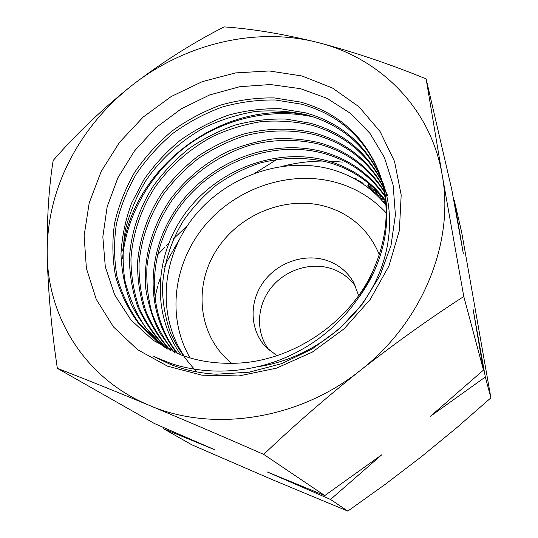 <?xml version="1.0" encoding="UTF-8"?>
<svg xmlns="http://www.w3.org/2000/svg" width="538" height="538" viewBox="0 0 538 538"><rect width="100%" height="100%" fill="white"/><g stroke="black" fill="none" stroke-linecap="round" stroke-linejoin="round"><path stroke-width="0.81" d="M269.303 350.319C255.597 332.881 256.485 306.606 270.708 288.301C284.871 269.941 310.594 261.589 331.811 268.744C341.771 272.181 349.754 278.153 355.752 286.673M276.922 355.685L266.007 347.192C249.78 330.258 248.892 302.363 263.136 282.463C277.278 262.49 304.535 252.974 326.929 260.486C338.678 264.548 347.622 271.919 353.748 282.598L358.617 295.544M231.636 363.264C198.435 336.66 192.954 286.781 216.377 250.244C239.538 213.525 287.783 194.507 327.951 207.143C352.269 215.166 369.404 231.017 379.351 254.682M485.323 377.01L430.521 416.21L483.474 370.09L473.11 309.276L485.323 377.01L490.898 397.858L461.658 232.208L454.213 200.082L463.346 253.728L451.759 189.484L426.13 78.891L442.189 175.018C454.61 241.616 423.002 321.744 360.433 370.332C298.671 419.889 212.382 432.626 149.362 405.403C85.488 379.075 47.714 317.702 47.183 254.071C46.914 221.69 54.345 190.62 69.476 160.869C84.789 131.265 105.764 105.993 132.402 85.071C184.823 43.881 255.516 26.523 317.588 42.421C353.036 51.682 389.216 63.84 426.13 78.891M179.013 240.029L167.352 260.701L164.756 266.445M160.311 277.944L158.34 284.051M157.614 286.546L154.762 298.22M463.79 296.512C429.889 318.355 395.437 342.962 360.433 370.332C325.571 398.093 293.338 426.116 263.728 454.402C223.815 436.903 185.691 420.575 149.362 405.403C114.056 390.749 83.383 378.396 57.337 368.342C51.386 328.368 48.003 290.278 47.183 254.071C46.873 218.314 48.871 187.116 53.175 160.479C76.477 133.68 102.886 108.541 132.402 85.071C162.395 62.085 192.981 42.697 224.171 26.9C251.791 28.743 282.927 33.914 317.588 42.421C379.593 57.653 430.81 107.795 442.189 175.018L463.79 296.512L483.474 370.09M263.728 454.402L324.784 495.579L381.772 454.765L330.527 499.446L347.804 511.1L384.885 484.583L421.18 456.89L456.554 427.865L490.898 397.858M197.002 371.96C186.034 360.547 177.278 347.756 170.728 333.58C165.522 318.772 162.752 303.533 162.409 287.864C163.734 263.835 170.795 241.354 183.599 220.419C192.967 207.15 203.895 195.388 216.384 185.133C229.659 175.731 243.896 168.455 259.101 163.303C282.329 157.076 306.438 156.766 328.893 162.543C352.155 169.315 371.059 182.254 385.625 201.367M385.544 200.56C370.897 181.064 351.771 167.883 328.18 161.01C278.738 146.988 220.607 167.735 187.668 210.102C154.742 252.214 150.297 312.78 181.01 354.919M190.055 357.911C165.939 316.552 173.787 261.407 206.168 223.969C238.556 186.491 292.564 169.288 338.57 183.162C357.138 188.865 373.002 198.757 386.176 212.853M385.921 205.126C371.792 187.843 353.89 176.007 332.215 169.625C284.199 155.899 227.776 175.563 194.823 215.657C161.857 255.906 156.074 314.36 184.124 356.035M166.074 348.214L157.634 342.047L167.735 349.081M158.421 342.659L139.55 323.883C129.302 309.532 121.81 293.882 117.062 276.935C113.995 259.511 113.76 241.952 116.356 224.272C120.512 206.632 127.183 189.833 136.356 173.882C146.793 158.656 159.161 145.011 173.451 132.953C188.508 122.106 204.716 113.484 222.08 107.082C239.766 102.112 257.534 99.745 275.395 99.994L301.515 104.184C338.348 114.466 364.226 137.277 379.162 172.617M374.576 267.157C351.771 322.612 289.726 363.923 230.715 363.271C213.122 363.486 196.518 360.689 180.896 354.878L153.33 340.406L130.902 319.942L114.681 294.891L105.307 266.767L102.839 236.841L107.163 206.7L117.896 177.789L134.406 151.07L155.845 127.748L181.232 108.858L209.659 94.95L239.834 86.685L270.473 84.547L300.513 88.683L326.963 98.306L350.433 113.323L369.956 133.343L384.435 157.506L393.13 185.059L395.403 214.891L391.012 245.483L379.915 275.712L362.538 303.856L339.599 328.698L312.127 349.001L281.63 363.661L249.188 372.195L216.498 374.199C199.941 373.325 184.413 369.983 169.907 364.179L153.814 356.506L170.802 363.426C207.829 375.753 252.167 373.352 290.695 355.248C329.411 337.057 360.521 304.145 374.576 267.157C388.423 233.774 389.828 201.938 378.806 171.656C363.964 135.684 337.871 112.489 300.527 102.072L274.259 97.909C256.31 97.681 238.421 100.075 220.6 105.098C203.169 111.574 186.881 120.29 171.743 131.259C157.372 143.417 144.964 157.17 134.52 172.51C125.341 188.623 118.69 205.543 114.574 223.277C112.025 241.071 112.355 258.724 115.549 276.25C120.411 293.244 128.051 308.926 138.474 323.298L157.634 342.047M162.563 345.672L145.112 326.795C135.717 312.538 128.972 297.077 124.877 280.419C122.368 263.539 122.577 246.471 125.495 229.228C129.893 212.268 136.645 196.121 145.764 180.775C161.057 158.535 181.232 140.371 204.938 127.277C221.158 119.631 237.957 114.372 255.335 111.494C272.853 110.041 289.915 111.158 306.519 114.843C340.816 124.493 365.591 145.408 380.843 177.594M380.541 176.652C365.336 143.888 340.352 122.617 305.584 112.852L280.278 108.71C262.779 108.34 245.409 110.512 228.152 115.226C211.32 121.292 195.455 129.564 180.56 140.048C166.592 151.548 154.413 164.695 144.023 179.484L131.595 203.142C125.455 219.739 121.918 236.767 120.976 254.225C121.622 271.488 125.011 288.133 131.164 304.172C138.891 319.538 149.1 333.19 161.783 345.127M166.733 348.449C155.085 336.324 145.865 322.713 139.06 307.601C133.76 291.993 131.05 275.786 130.942 258.98C132.577 233.976 140.929 209.329 154.87 187.453C169.813 166.282 189.867 148.676 212.725 136.45C228.536 129.181 244.857 124.217 261.69 121.554C278.576 120.283 295.127 121.467 311.341 125.119C343.177 134.123 366.815 153.249 382.256 182.503M382.014 181.595C366.573 151.783 342.719 132.328 310.453 123.236L285.833 119.073C268.886 118.622 252.087 120.599 235.429 125.004C218.959 130.761 203.525 138.582 189.12 148.481C175.415 159.517 163.438 172.099 153.189 186.229C139.248 208.179 130.942 233.095 129.416 258.227C129.584 275.086 132.388 291.367 137.829 307.07C144.756 322.188 154.13 335.813 165.953 347.951M170.869 350.971C160.129 338.812 151.703 325.288 145.59 310.406C140.909 294.972 138.73 279.161 139.06 262.988C141.413 238.253 149.604 215.227 163.633 193.922C173.774 180.465 185.489 168.549 198.764 158.172C212.887 148.777 227.836 141.44 243.613 136.148C267.81 129.671 292.591 129.214 315.981 135.004C345.557 143.451 368.039 160.889 383.426 187.332M383.224 186.444C367.817 159.504 345.12 141.756 315.134 133.202C291.576 127.412 266.835 127.916 242.483 134.406C226.639 139.725 211.649 147.109 197.507 156.558C184.144 167.022 172.389 178.979 162.241 192.443C148.172 213.875 139.967 236.989 137.614 261.784C137.298 278.045 139.497 293.909 144.211 309.363C150.378 324.327 158.844 337.877 169.618 350.023M174.998 353.264C165.065 341.038 157.392 327.608 151.972 312.968C147.903 297.918 146.228 282.477 146.955 266.653C149.833 242.799 158.212 220.641 172.086 200.176C191.649 174.05 219.296 154.5 250.345 145.132C273.627 139.147 297.864 138.824 320.433 144.507C347.817 152.395 369.129 168.253 384.361 192.086M384.206 191.219C368.96 166.955 347.434 150.815 319.639 142.805C304.515 139.275 288.96 137.99 272.981 138.952C257.171 141.158 241.77 145.502 226.78 151.978C204.729 163.229 186.148 178.71 171.044 198.414C152.503 225.079 143.155 257.097 145.744 288.422C148.031 303.95 152.664 318.678 159.638 332.618L173.236 351.724M177.748 353.654C144.661 311.576 147.681 249.222 180.97 205.341C214.151 161.461 273.849 139.355 324.737 153.68C349.949 160.97 370.07 175.327 385.087 196.753M384.973 195.933C369.882 174.056 349.552 159.436 323.99 152.079C272.8 137.681 212.705 160.082 179.517 204.319C146.121 248.529 143.458 311.354 177.063 353.372M379.525 173.586C393.816 210.889 387.017 258.348 359.774 296.088M258.583 366.62C301.583 360.11 342.773 333.634 366.694 297.191C390.386 260.782 395.692 216.753 382.505 181.528M387.683 195.664L383.708 187.338M167.547 366.176L137.594 349.707L113.498 326.943L96.248 299.31L86.403 268.368L84.116 235.718L89.214 202.893L101.245 171.326L119.517 142.335L143.162 117.076L171.158 96.551L202.362 81.608L235.503 72.912L269.208 70.955L302.033 75.992L332.464 88.024L358.974 106.759L380.104 131.561L394.529 161.427L401.18 194.985L399.378 230.513L388.927 266.041L370.184 299.484L344.118 328.792L312.228 352.161L276.438 368.174L238.919 375.941L201.925 375.188L167.547 366.176M368.241 184.911L373.91 190.338M374.589 190.856L380.837 195.395M376.459 190.627L376.143 191.36L373.802 190.58L374.26 189.537L375.49 189.961M369.001 183.714L368.288 184.312L367.878 186.262L368.335 185.213M453.648 199.847L454.213 200.082M356.479 179.914L356.869 179.026L353.849 178.448M387.71 205.946L388.698 206.215M383.688 202.422L384.125 202.254M384.724 202.154L385.692 202.086M380.131 198.475L380.413 197.823L382 198.724L383.392 198.475M383.56 202.275L384.683 202.241L385.127 201.212L382.807 201.407M255.294 172.954L277.03 159.342M157.304 255.093L164.958 247.251M166.161 246.041L168.468 243.734M173.68 238.61L187.385 225.684M57.337 368.342L154.419 423.534L214.736 449.741L163.713 428.82L191.864 444.825L271.044 479.116L347.804 511.1M163.713 428.82L163.512 427.522M330.527 499.446L267.124 471.907L324.784 495.579M342.464 162.086L328.456 161.091M323.082 161.03C309.639 161.124 296.357 162.812 283.223 166.087M357.145 180.297L357.245 180.055C360.635 181.326 362.78 182.792 363.695 184.46M356.506 179.86L357.245 180.055M367.878 186.262L371.603 189.968L380.097 196.437L380.541 195.395M380.097 196.437L381.556 196.229M376.143 191.36L377.515 191.723M370.023 184.581L367.831 185.361M370.205 185.94L369.828 186.8L369.794 186.276L371.408 185.798M376.324 190.486L375.376 190.23L375.585 189.746M369.794 186.276L370.474 184.978M384.327 203.176L385.773 203.102M381.065 199.477L381.556 199.759L382 198.724M381.556 199.759L384.408 199.766M313.681 117.015C271.313 107.445 224.138 118.595 187.493 145.421C151.037 172.496 126.369 214.649 122.577 258.368M306.828 114.924C224.393 98.602 132.55 166.161 122.711 250.54M371.603 189.968L372.054 188.919"/></g></svg>
